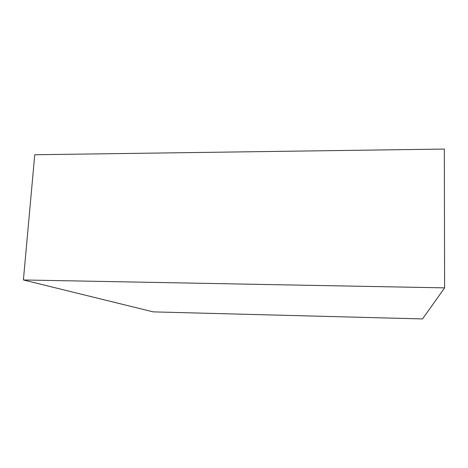 <?xml version="1.0" encoding="UTF-8"?>
<svg xmlns="http://www.w3.org/2000/svg" width="468" height="468" viewBox="0 0 468 468"><rect width="100%" height="100%" fill="white"/><g stroke="black" fill="none" stroke-linecap="round" stroke-linejoin="round"><path stroke-width="0.7" d="M34.749 154.75L23.4 279.963L153.217 311.875L422.54 318.93L444.6 287.861L444.325 149.07L444.6 287.861L23.4 279.963L34.749 154.75L444.325 149.07L34.749 154.75M23.4 279.963L153.217 311.875L422.54 318.93L444.6 287.861L23.4 279.963"/></g></svg>
